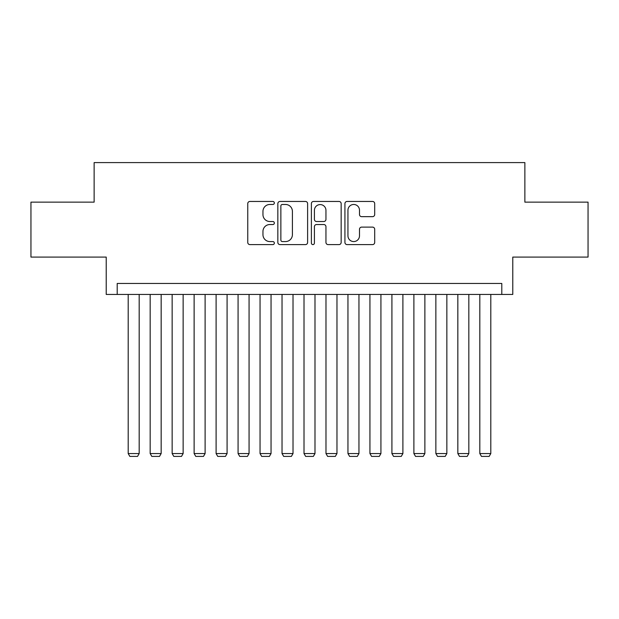 <?xml version="1.0" encoding="UTF-8"?>
<svg xmlns="http://www.w3.org/2000/svg" width="619" height="619" viewBox="0 0 619 619"><rect width="100%" height="100%" fill="white"/><g stroke="black" fill="none" stroke-linecap="round" stroke-linejoin="round"><path stroke-width="0.93" d="M274.341 202.962A1.509 1.509 0 0 0 272.832 201.454L249.906 201.454A2.159 2.159 0 0 0 247.755 203.612L247.755 242.439A2.159 2.159 0 0 0 249.906 244.598L272.832 244.598A1.509 1.509 0 0 0 274.341 243.081A1.509 1.509 0 0 0 272.832 241.572L269.861 241.572A6.902 6.902 0 0 1 262.959 234.671L262.959 231.436A6.902 6.902 0 0 1 269.861 224.535L272.832 224.535A1.509 1.509 0 0 0 274.341 223.026A1.509 1.509 0 0 0 272.832 221.517L269.861 221.517A6.902 6.902 0 0 1 262.959 214.607L262.959 211.373A6.902 6.902 0 0 1 269.861 204.471L272.832 204.471A1.509 1.509 0 0 0 274.341 202.962M372.545 216.658A2.159 2.159 0 0 0 374.696 214.499L374.696 203.612A2.159 2.159 0 0 0 372.545 201.454L347.089 201.454A2.159 2.159 0 0 0 344.93 203.612L344.93 242.439A2.159 2.159 0 0 0 347.089 244.598L372.545 244.598A2.159 2.159 0 0 0 374.696 242.439L374.696 229.278A2.159 2.159 0 0 0 372.545 227.119L361.651 227.119A2.159 2.159 0 0 0 359.492 229.278L359.492 235.8A5.772 5.772 0 0 1 353.72 241.572A5.772 5.772 0 0 1 347.948 235.8L347.948 210.243A5.772 5.772 0 0 1 353.72 204.471A5.772 5.772 0 0 1 359.492 210.243L359.492 214.499A2.159 2.159 0 0 0 361.651 216.658L372.545 216.658M501.792 294.443L512.78 294.443L512.78 257.086L588.05 257.086L588.05 202.142L524.866 202.142L524.866 162.588L94.134 162.588L94.134 202.142L30.95 202.142L30.95 257.086L106.22 257.086L106.22 294.443L501.792 294.443L501.792 283.456L117.208 283.456L117.208 294.443M307.612 203.612A2.159 2.159 0 0 0 305.453 201.454L280.005 201.454A2.159 2.159 0 0 0 277.846 203.612L277.846 242.439A2.159 2.159 0 0 0 280.005 244.598L305.453 244.598A2.159 2.159 0 0 0 307.612 242.439L307.612 203.612M313.547 201.454L338.995 201.454A2.159 2.159 0 0 1 341.154 203.612L341.154 242.439A2.159 2.159 0 0 1 338.995 244.598L328.109 244.598A2.159 2.159 0 0 1 325.95 242.439L325.95 226.693A2.159 2.159 0 0 0 323.791 224.535L316.564 224.535A2.159 2.159 0 0 0 314.406 226.693L314.406 243.081A1.509 1.509 0 0 1 312.897 244.598A1.509 1.509 0 0 1 311.388 243.081L311.388 203.612A2.159 2.159 0 0 1 313.547 201.454M282.372 204.471A1.509 1.509 0 0 0 280.864 205.98L280.864 240.064A1.509 1.509 0 0 0 282.372 241.572L285.498 241.572A6.902 6.902 0 0 0 292.408 234.671L292.408 211.373A6.902 6.902 0 0 0 285.498 204.471L282.372 204.471M325.95 210.352A5.772 5.772 0 0 0 320.178 204.579A5.772 5.772 0 0 0 314.406 210.352L314.406 219.358A2.159 2.159 0 0 0 316.564 221.517L323.791 221.517A2.159 2.159 0 0 0 325.95 219.358L325.95 210.352M139.182 294.443L139.182 453.557L128.195 453.557L128.195 294.443M139.182 453.557L137.534 456.412L129.843 456.412L128.195 453.557M161.157 294.443L161.157 453.557L150.169 453.557L150.169 294.443M161.157 453.557L159.509 456.412L151.817 456.412L150.169 453.557M183.139 294.443L183.139 453.557L172.152 453.557L172.152 294.443M183.139 453.557L181.491 456.412L173.8 456.412L172.152 453.557M205.113 294.443L205.113 453.557L194.126 453.557L194.126 294.443M205.113 453.557L203.465 456.412L195.774 456.412L194.126 453.557M227.088 294.443L227.088 453.557L216.101 453.557L216.101 294.443M227.088 453.557L225.44 456.412L217.749 456.412L216.101 453.557M249.062 294.443L249.062 453.557L238.075 453.557L238.075 294.443M249.062 453.557L247.414 456.412L239.723 456.412L238.075 453.557M271.045 294.443L271.045 453.557L260.05 453.557L260.05 294.443M271.045 453.557L269.397 456.412L261.698 456.412L260.05 453.557M293.019 294.443L293.019 453.557L282.032 453.557L282.032 294.443M293.019 453.557L291.371 456.412L283.68 456.412L282.032 453.557M314.994 294.443L314.994 453.557L304.006 453.557L304.006 294.443M314.994 453.557L313.346 456.412L305.654 456.412L304.006 453.557M336.968 294.443L336.968 453.557L325.981 453.557L325.981 294.443M336.968 453.557L335.32 456.412L327.629 456.412L325.981 453.557M358.95 294.443L358.95 453.557L347.955 453.557L347.955 294.443M358.95 453.557L357.302 456.412L349.603 456.412L347.955 453.557M380.925 294.443L380.925 453.557L369.938 453.557L369.938 294.443M380.925 453.557L379.277 456.412L371.586 456.412L369.938 453.557M402.899 294.443L402.899 453.557L391.912 453.557L391.912 294.443M402.899 453.557L401.251 456.412L393.56 456.412L391.912 453.557M424.874 294.443L424.874 453.557L413.887 453.557L413.887 294.443M424.874 453.557L423.226 456.412L415.535 456.412L413.887 453.557M446.848 294.443L446.848 453.557L435.861 453.557L435.861 294.443M446.848 453.557L445.2 456.412L437.509 456.412L435.861 453.557M468.831 294.443L468.831 453.557L457.843 453.557L457.843 294.443M468.831 453.557L467.183 456.412L459.491 456.412L457.843 453.557M490.805 294.443L490.805 453.557L479.818 453.557L479.818 294.443M490.805 453.557L489.157 456.412L481.466 456.412L479.818 453.557"/></g></svg>
